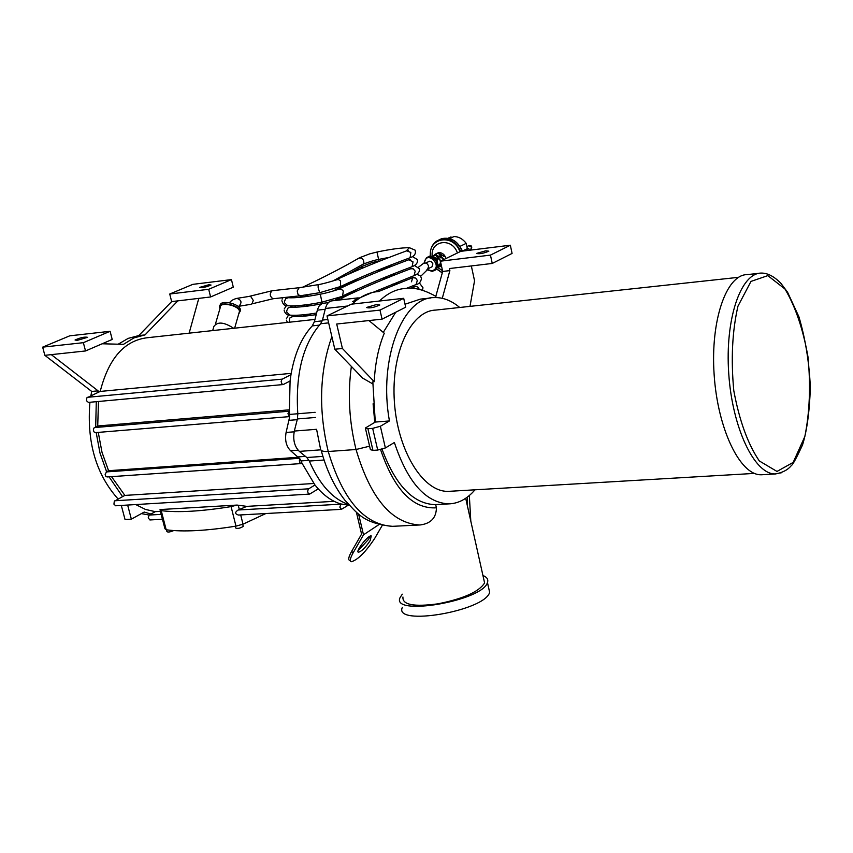 <?xml version="1.0" encoding="UTF-8"?>
<svg xmlns="http://www.w3.org/2000/svg" width="853" height="853" viewBox="0 0 853 853"><rect width="100%" height="100%" fill="white"/><g stroke="black" fill="none" stroke-linecap="round" stroke-linejoin="round"><path stroke-width="1.28" d="M356.405 512.258L361.576 534.106L351.607 551.454C348.6 556.849 347.96 559.856 349.698 560.474L350.455 561.093M358.1 550.697L368.667 539.213L370.031 536.185M382.219 525.448L374.776 538.286C365.67 552.051 357.834 559.877 351.265 561.764C349.527 561.146 350.167 558.139 353.185 552.744L363.506 534.81L358.601 514.05M265.848 513.538L243.009 524.179L235.982 526.141C206.298 530.865 183.032 532.08 166.196 529.788L164.938 528.732L162.465 519.189M365.479 428.505L370.405 449.638L372.964 450.395L377.708 450.053L385.385 447.953L394.374 442.504C407.574 482.254 425.711 502.716 448.795 503.888C458.541 503.547 467.273 498.856 475.004 489.803M459.703 307.485C451.45 300.544 442.931 297.249 434.134 297.601C402.317 297.089 378.274 359.539 389.426 420.945L380.374 426.265L372.665 428.355L377.708 450.053M372.964 450.395L367.92 428.728L365.372 428.014L375.277 422.064L372.825 381.813L374.232 381.686L342.416 348.482L336.7 324.023L382.059 319.15L405.687 307.208L403.693 298.305L379.99 310.108L382.059 319.15M367.92 428.728L372.665 428.355M402.296 594.189L400.1 597.537C390.557 616.74 482.702 601.002 487.458 582.514C488.524 579.475 487.01 577.129 482.937 575.498M402.957 597.015C402.158 604.788 413.833 607.059 437.973 603.828C463.456 598.731 478.991 591.779 484.6 582.962L483.566 578.313M402.381 607.304C392.902 626.731 484.952 611.079 489.643 592.345L488.524 587.29M212.685 330.591L213.911 326.39C217.568 321.432 224.136 322.061 233.647 328.298M215.521 323.756L220.255 307.549C218.965 301.312 239.128 305.289 239.48 311.345L238.989 313.04M219.935 308.679L219.456 306.984C219.061 300.928 238.925 304.852 240.183 311.078L238.669 314.16M220.181 305.363C219.989 299.542 239.181 303.391 240.386 309.426L240.226 311.238M98.084 390.845L91.719 391.442L44.846 355.328L51.287 354.635L98.084 390.845L97.732 392.583L100.206 391.431C108.683 358.335 124.431 340.432 147.441 337.713L314.97 319.417M100.206 391.431L291.193 373.358M173.713 530.566C170.11 532.091 167.838 532.411 166.9 531.558L166.452 529.82M243.158 526.066L243.244 526.408C240.088 528.338 237.55 528.86 235.62 527.964L235.193 526.269M370.234 540.493C365.67 547.391 361.747 551.315 358.463 552.243C354.891 551.934 368.283 534.788 371.226 535.919L370.234 540.493M363.506 534.81L378.871 524.648M512.077 253.426L492.245 263.449L449.424 268.546L449.872 270.604L442.675 271.457L440.425 261.189L460.865 251.315L510.339 245.216L512.077 253.426M485.698 250.825L488.844 251.166C483.512 253.416 479.407 254.173 476.539 253.437L485.698 250.825M440.425 261.189L490.454 255.111L510.339 245.216M490.454 255.111L492.245 263.449M376.674 304.489L379.798 304.99C373.87 307.613 369.402 308.455 366.395 307.517L376.674 304.489M436.427 297.58L435.744 296.599L442.675 271.457M469.982 306.376L474.545 280.765L471.336 265.933M372.74 383.882L362.621 378.103L334.824 349.24L327.008 315.919L351.319 304.19L403.693 298.305M135.787 504.571L145.426 509.412L155.278 511.661L150.992 514.05L144.21 512.056L131.351 519.157L125.028 519.509L121.307 505.434M131.351 519.157L127.641 505.061M83.349 342.682L42.65 347.15L69.743 335.826L110.09 331.295L83.349 342.682L85.535 350.956L112.212 339.441L110.09 331.295M44.846 355.328L42.65 347.15M51.287 354.635L85.535 350.956M77.271 340.368L87.571 337.319C84.596 336.7 80.417 337.596 75.053 340.016L77.271 340.368M102.147 343.78L123.482 344.335L133.91 337.927L145.031 334.898L138.783 335.581L171.645 301.599L169.736 294.018L192.821 284.358L231.451 279.603L233.296 287.173L210.595 296.972L171.645 301.599M118.215 344.196L128.195 338.374L138.783 335.581M145.031 334.898L177.819 300.874M210.595 296.972L208.697 289.295L169.736 294.018M208.697 289.295L231.451 279.603M208.74 284.774L211.054 285.03C206.202 287.12 202.374 287.919 199.57 287.418L208.74 284.774M198.792 298.369L189.131 333.16M111.519 476.646L124.869 495.412L122.576 496.638L109.045 476.816M98.266 432.396L102.008 452.325L108.576 470.707L106.604 471.73L99.961 452.911L96.186 432.567M98.49 401.486L97.722 425.988L95.685 426.98L96.293 401.688M118.119 499.026C96.048 474.375 86.654 442.121 89.928 402.275M90.887 395.739L91.719 391.442M150.992 514.05L149.19 515.052L141.417 513.602M106.604 471.73L105.132 474.3L105.719 476.198L107.094 476.955M108.576 470.707L298.582 457.261M301.002 460.919L299.819 458.733L299.339 460.844L300.021 462.955L301.098 463.574L301.994 463.19L301.002 460.919L308.989 460.364M124.869 495.412L313.787 483.491M122.576 496.638L114.291 501.297L113.939 504.155L115.688 505.776M314.96 485.005L308.349 489.046L307.645 491.317L308.189 493.301L309.874 493.962L318.254 488.886L314.96 485.005L301.994 463.19M237.049 505.072L231.078 506.607C201.329 511.395 178.053 512.749 161.228 510.659L160.033 509.561L237.049 505.072L246.826 506.373L334.163 501.329M155.278 511.661L160.428 511.373M246.826 506.373L238.168 509.998C234.746 512.248 234.842 513.933 238.456 515.052L238.541 515.052M341.019 503.974L339.814 507.14L341.424 509.348L348.323 505.147L341.019 503.974C333.022 501.745 325.441 496.713 318.254 488.886M97.732 392.583L86.846 397.829L86.516 400.761L88.424 402.413M290.98 374.638L281.842 379.372L281.127 381.675L282.012 384.095L283.42 384.447L290.084 381.003L290.98 374.638C294.658 353.398 301.759 337.148 312.273 325.889L314.384 321.72L317.561 309.308L319.31 305.715L322.338 303.401L328.416 302.634M97.722 425.988L289.306 409.824M95.685 426.98L93.873 428.078L93.361 429.944L93.969 431.874L95.397 432.631M289.647 414.43L289.38 410.997L287.951 413.684L289.391 416.531L289.647 414.43L297.793 413.748L297.42 418.94L294.328 431.053C292.76 439.711 294.434 446.492 299.339 451.386L306.835 457.517L309.298 461.046C319.64 484.557 332.681 499.016 348.419 504.411M161.206 514.37L149.19 515.052L148.198 517.888L149.968 519.957M149.904 519.957L162.379 519.264L160.161 510.318M349.101 505.168L348.323 505.147M299.819 458.733L290.606 450.736C286.224 446.3 284.731 440.201 286.096 432.45L289.721 416.595L95.301 432.642M289.38 410.997L290.084 381.003M358.228 297.857L332.126 300.832C328.959 301.184 326.72 303.743 325.398 308.487L322.477 320.078L320.632 323.735C302.932 344.1 295.319 374.115 297.793 413.758L315.141 412.319M286.096 432.45L294.146 431.821M372.079 292.558L354.752 299.989M331.86 336.626C319.523 371.535 318.308 409.835 328.234 451.504C323.372 451.77 320.803 450.938 320.536 448.987L316.58 429.304L294.328 431.053M299.339 451.386L320.792 449.84M373.102 403.778L374.755 422.374M392.38 526.333L420.177 524.958C430.829 523.571 436.235 517.856 436.416 507.823L435.68 504.613M380.577 449.627C394.246 489.771 412.852 509.177 436.416 507.823M469.331 495.518L470.803 521.14M467.412 504.603L467.284 497.16M389.426 420.945L375.277 422.064M437.045 504.528L434.977 504.645C413.161 503.792 395.525 485.336 382.059 449.264M383.285 332.393L395.728 312.241M405.026 304.233L420.369 299.136L430.744 297.985M368.933 320.557L384.276 333.214C378.497 347.139 375.149 363.293 374.232 381.686M449.872 270.604L442.28 298.315M342.416 348.482L334.824 349.24M379.99 310.108L327.008 315.919M762.913 474.684L760.727 474.769C739.924 474.876 717.672 428.888 714.142 374.712C710.336 320.547 726.34 274.57 747.132 274.613L758.85 273.333M450.416 491.243L447.75 491.36C422.907 491.744 397.466 450.523 394.374 401.667C390.962 352.822 410.847 310.727 435.659 310.087L738.485 277.332M238.062 306.419L238.755 306.334C242.231 302.591 241.591 299.936 236.835 298.379C233.487 299.211 231.035 300.661 229.489 302.751M250.579 304.372L251.976 303.86L253.277 300.437L250.942 296.748L249.247 296.396L236.835 298.379M272.182 290.724L299.147 287.717L297.196 291.001L297.996 294.349L300.021 295.81L273.003 298.763C269.644 296.268 269.367 293.592 272.182 290.724L248.852 296.46M418.535 267.16L423.397 263.481C425.732 262.383 427.47 263.278 428.59 266.157L427.556 269.58L426.479 270.081M448.006 238.222L451.045 236.921L448.198 238.254M451.248 237.838L451.045 236.921M449.659 238.584L454.009 236.537C458.829 236.686 462.891 238.968 466.196 243.382L467.348 248.671L462.443 251.059M463.669 250.974L468.755 248.5L467.348 248.671M468.755 248.5L469.225 250.281M431.213 267.17L432.023 266.776L432.897 263.897L431.469 261.711L429.56 261.21L425.679 263.012M441.129 266.403L440.052 266.584M432.738 256.913L437.653 259.333L438.282 259.067L433.228 256.55L432.332 256.764M433.281 255.815L435.702 254.748L441.417 257.755L435.201 255.1L432.375 256.614M435.542 254.098L438.154 252.946L444.52 256.444L437.664 253.309L434.508 254.876M438.431 267.096L441.374 265.496M437.898 267.234L441.257 264.984M437.386 267.213L439.412 264.217L437.514 266.818M434.806 254.652L433.857 255.388M437.802 265.048L437.376 260.847L434.401 257.873M439.114 266.285L438.645 266.712C441.566 262.809 440.809 259.344 436.352 256.337L436.843 255.953L436.992 256.636M439.188 266.594L440.969 263.652M440.937 260.933L436.843 255.953M443.368 259.76L439.423 254.727M443.976 259.472L439.284 254.098M460.034 246.346L466.196 243.382M444.52 256.444L443.795 256.529M441.417 257.755L440.67 257.841M438.282 259.067L437.525 259.163M353.185 552.744L351.607 551.454M385.385 447.953L380.374 426.265M106.22 471.922L299.51 458.296M114.856 500.775L308.637 488.812M238.168 509.998L340.71 504.166M87.454 397.317L282.14 379.159M94.47 427.566L288.964 411.221M161.228 510.659L166.196 529.788M231.078 506.607L235.982 526.141M239.341 509.55L238.275 505.285M243.009 524.179L240.695 514.924M353.259 301.109L355.872 300.81M317.316 310.161L325.206 309.276M314.384 321.72L322.253 320.867M312.273 325.889L319.363 325.121M289.21 420.326L297.228 419.676M290.606 450.736L298.081 450.192M298.177 456.899L305.449 456.387M325.398 308.487L347.544 306.014M322.477 320.078L327.851 319.491M320.632 323.735L328.64 322.871M297.42 418.94L315.514 417.469M306.835 457.517L322.903 456.387M309.298 461.046L324.044 460.023M435.819 296.332C424.367 289.892 414.377 287.258 405.857 288.41C396.432 288.954 387.625 293.165 379.425 301.034M351.372 366.427C347.608 394.054 349.165 421.745 356.042 449.51L328.234 451.504C342.703 499.687 364.092 524.627 392.412 526.333L392.775 526.322M369.605 446.183L356.042 449.51C370.415 498.077 391.58 523.241 419.537 524.979L419.889 524.968M378.903 291.513C369.349 292.078 360.424 296.279 352.108 304.105M776.998 471.442L759.33 460.961C747.91 444.168 739.402 420.742 733.793 390.685C730.85 359.305 732.237 331.124 737.962 306.163L750.981 281.415L767.817 275.626L784.963 288.996C795.454 306.568 803.153 329.311 808.047 357.226C810.734 386.046 809.668 412.479 804.837 436.533L793.173 462.411L776.998 471.442M761.345 474.78L775.537 473.948C782.691 472.605 787.959 469.8 791.349 465.546C792.746 464.885 796.478 458.018 802.524 444.946C806.938 430.85 809.55 411.668 810.35 387.401C809.209 362.301 805.403 338.78 798.941 316.847L787.586 292.248L780.975 283.399C774.161 276.415 767.593 272.981 761.26 273.077C740.703 273.003 724.911 319.118 728.729 373.486C732.29 427.854 754.351 474.033 774.919 473.937L781.465 472.743M273.141 298.742L251.976 303.86M318.158 287.664L318.094 284.689C325.089 283.591 337.607 279.475 335.528 280.115L338.31 279.464L340.592 280.936L340.422 286.576L319.694 292.696L318.158 287.664M410.41 288.303L416.157 286.32L418.077 287.312L419.313 289.423M367.568 284.614L368.912 285.638M381.504 278.728L382.976 278.398L382.944 279.709M412.479 276.255L412.063 277.939M415.432 284.806L416.147 284.529L417.309 280.456L415.72 278.067L412.671 277.705L411.509 281.789M416.69 274.378L419.996 275.54L421.51 278.142C420.945 281.842 419.154 283.974 416.147 284.529L406.401 288.367M289.242 322.231L289.615 318.126L292.878 316.463M297.281 315.226L297.569 316.58M364.988 275.583L366.598 276.521M385.652 268.684L380.982 269.623L380.907 270.582M410.56 267.277L410.09 268.994M413.428 275.892L414.131 275.615L415.187 271.137L413.215 268.802L410.698 268.759C384.959 278.483 361.821 288.335 341.307 298.305M414.601 265.507L419.431 268.812C419.889 271.691 418.13 273.962 414.131 275.615L373.145 292.302M344.623 299.414L339.846 299.019L335.517 300.448M316.602 313.008C305.075 314.917 296.194 315.631 289.967 315.141L286.789 312.209L286.693 310.791L288.122 307.922L290.606 307.112M295.021 305.832L295.351 307.197M347.747 274.506L359.902 267.543L364.242 267.394M381.931 260.229L378.881 261.434M408.64 258.278L408.107 260.026M411.413 266.946L412.116 266.69L413.023 261.807L408.715 259.792C382.912 269.388 359.721 279.08 339.142 288.879M412.511 256.625L417.309 259.493C418.087 262.553 416.36 264.952 412.116 266.69L412.116 266.69C386.068 276.479 362.909 286.245 342.639 295.98L343.279 291.118L342.703 290.276L340.208 288.858L337.692 289.583C339.771 288.932 327.307 293.091 320.323 294.168L320.323 294.168C305.875 296.961 295.202 298.145 288.261 297.729L287.472 297.462L288.25 297.729L285.68 298.731L284.444 301.482L284.55 302.836L287.728 305.779C295.628 306.28 307.016 305.075 321.912 302.165L320.323 294.168M341.36 296.652L321.954 302.165M292.835 296.599L293.133 297.793M302.474 287.301C324.524 276.937 342.991 267.394 357.897 258.672C361.15 257.052 363.154 258.256 363.9 262.287L363.047 264.227L361.704 265.038M359.07 257.926L369.669 253.874L376.983 252.03L378.615 259.419M409.419 247.69L406.135 251.038M409.397 257.99L410.09 257.734L410.837 252.477L406.732 250.814C380.875 260.272 357.62 269.804 336.967 279.432M376.983 252.03C390.653 249.172 401.443 247.722 409.365 247.69L415.134 250.164C416.147 253.65 414.462 256.177 410.09 257.734L410.09 257.734C383.978 267.394 360.755 277.012 340.422 286.576L339.142 287.237M466.9 246.624L468.67 245.771L471.752 247.317L470.547 249.62M435.979 253.767L438.602 252.616C442.217 252.563 444.69 254.514 446.034 258.48M457.421 252.978C452.207 237.049 429.869 240.397 432.268 256.582M437.472 267.352L442.504 270.657M442.334 272.693L436.555 268.812M436.331 268.578L435.67 267.874M430.744 257.734L430.594 256.753M430.552 256.422C427.577 237.518 453.583 233.189 459.97 251.752M430.392 256.422C429.816 249.929 431.757 244.886 436.224 241.282C446.236 236.185 454.414 239.544 460.769 251.358M439.199 239.629C449.094 236.025 456.813 239.864 462.337 251.134M427.609 257.094C436.555 257.211 439.156 261.508 435.425 269.985L434.188 270.71M423.962 263.14L426.415 257.787L428.995 256.732C436.832 258.8 438.794 263.31 434.913 270.241L432.236 271.35M424.314 263.023C426.351 248.447 444.498 267.533 431.735 270.827L427.502 269.601M489.643 592.345L487.458 582.514M234.639 328.192L239.48 311.345M240.386 309.426L240.183 311.078M242.71 524.296L243.244 526.408M107.009 476.955L301.098 463.574M115.613 505.776L309.383 494.111M238.456 515.052L341.424 509.348M88.317 402.413L283.004 384.564M420.177 524.958L418.205 525.043M321.197 450.395C326.55 470.216 334.461 486.85 344.943 500.284C357.087 512.781 362.674 523.315 392.412 526.333L393.745 526.269M484.6 582.962L465.706 498.28M434.977 504.645L448.795 503.888M448.539 491.36L754.457 473.404M251.102 304.286L238.04 306.398M299.147 287.717L318.052 284.689M413.63 287.034L413.225 286.267M427.556 269.58L420.721 276.287M419.335 282.844L422.992 287.792L422.448 290.244M306.909 315.898L311.089 313.861M341.136 298.337L357.546 289.039M392.199 284.284L398.607 283.239M382.976 278.398L389.203 277.161M414.131 277.396L413.524 277.406M412.671 277.705L378.583 291.534M316.186 314.618C305.715 316.271 297.91 316.879 292.782 316.452L292.003 316.164L292.814 316.452M288.559 314.938L286.373 318.851M287.482 322.423L286.448 320.312M302.996 316.282L306.888 314.405M334.259 300.587L344.143 295.255M305.385 306.398L309.756 304.286M345.06 286.086L358.74 278.281M377.079 270.55L380.95 269.633M388.755 275.775L395.579 274.613M412.17 268.471L411.53 268.471M353.835 301.045L352.673 301.589M328.789 302.282L326.102 302.9M321.293 303.871C307.453 306.483 297.196 307.56 290.521 307.101M286.395 305.598L284.22 309.031M289.807 315.13C287.034 315.173 285.147 313.637 284.156 310.524M301.301 306.824L305.374 304.894M333.022 291.086L347.491 283.292M303.903 296.876L308.487 294.69M361.075 266.786L371.673 262.692L378.945 260.847M385.151 267.298L392.444 265.997M410.208 259.515L409.547 259.515M282.876 297.686L282.13 299.19M287.61 305.769C284.806 306.035 282.897 304.35 281.895 300.725M299.638 297.345L303.903 295.341M333.065 280.914L363.047 264.227C361.608 264.739 371.983 260.591 378.583 259.429L389.203 257.393M408.235 250.547L407.542 250.537M300.021 295.81L319.694 292.696M469.139 245.515C471.634 245.291 472.295 246.56 471.123 249.332L469.225 250.26M432.023 266.776L428.377 268.556M437.322 267.384L439.028 266.946M439.583 266.797L441.545 266.296M436.459 268.94L442.27 272.917M441.268 238.723C450.693 236.761 457.752 240.898 462.465 251.113M428.441 256.732C432.375 253.245 442.153 263.993 435.425 269.985L432.162 271.371L427.129 269.761"/></g></svg>
